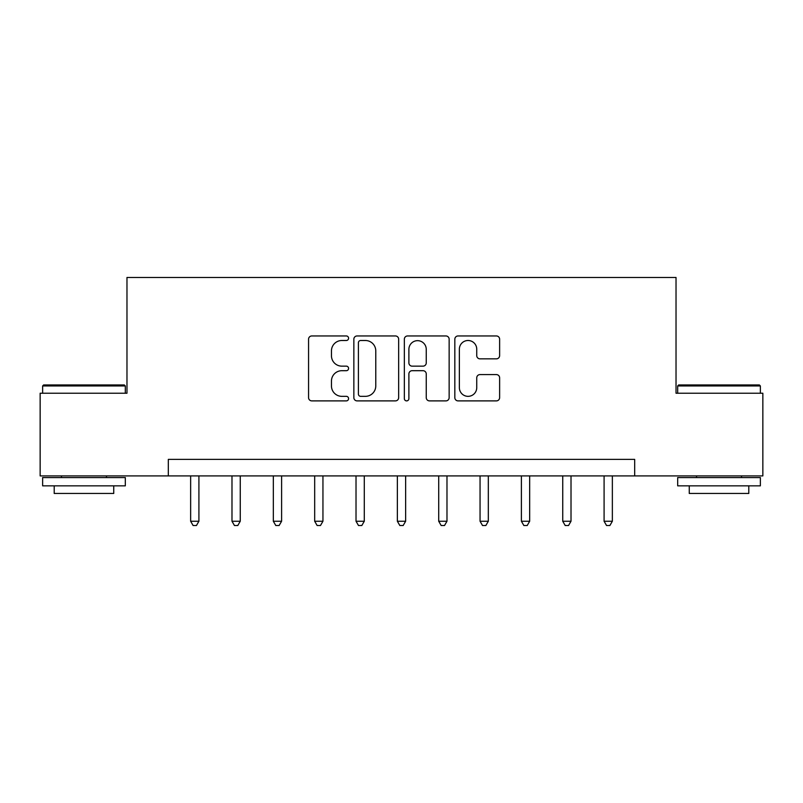 <?xml version="1.0" encoding="UTF-8"?>
<svg xmlns="http://www.w3.org/2000/svg" width="803" height="803" viewBox="0 0 803 803"><rect width="100%" height="100%" fill="white"/><g stroke="black" fill="none" stroke-linecap="round" stroke-linejoin="round"><path stroke-width="1.2" d="M348.582 338.234A2.268 2.268 0 0 0 346.304 335.955L311.815 335.955A3.242 3.242 0 0 0 308.563 339.207L308.563 397.646A3.242 3.242 0 0 0 311.815 400.888L346.304 400.888A2.268 2.268 0 0 0 348.582 398.619A2.268 2.268 0 0 0 346.304 396.341L341.847 396.341A10.389 10.389 0 0 1 331.458 385.952L331.458 381.084A10.389 10.389 0 0 1 341.847 370.695L346.304 370.695A2.268 2.268 0 0 0 348.582 368.426A2.268 2.268 0 0 0 346.304 366.148L341.847 366.148A10.389 10.389 0 0 1 331.458 355.759L331.458 350.891A10.389 10.389 0 0 1 341.847 340.502L346.304 340.502A2.268 2.268 0 0 0 348.582 338.234M496.384 358.851A3.242 3.242 0 0 0 499.627 355.599L499.627 339.207A3.242 3.242 0 0 0 496.384 335.955L458.071 335.955A3.242 3.242 0 0 0 454.829 339.207L454.829 397.646A3.242 3.242 0 0 0 458.071 400.888L496.384 400.888A3.242 3.242 0 0 0 499.627 397.646L499.627 377.842A3.242 3.242 0 0 0 496.384 374.589L479.983 374.589A3.242 3.242 0 0 0 476.741 377.842L476.741 387.658A8.682 8.682 0 0 1 468.059 396.341A8.682 8.682 0 0 1 459.366 387.658L459.366 349.185A8.682 8.682 0 0 1 468.059 340.502A8.682 8.682 0 0 1 476.741 349.185L476.741 355.599A3.242 3.242 0 0 0 479.983 358.851L496.384 358.851M168.319 475.918L40.15 475.918L40.15 393.229L126.974 393.229L126.974 277.467L676.026 277.467L676.026 393.229L762.85 393.229L762.85 475.918L634.681 475.918L634.681 459.386L168.319 459.386L168.319 475.918L634.681 475.918M398.659 339.207A3.242 3.242 0 0 0 395.417 335.955L357.104 335.955A3.242 3.242 0 0 0 353.852 339.207L353.852 397.646A3.242 3.242 0 0 0 357.104 400.888L395.417 400.888A3.242 3.242 0 0 0 398.659 397.646L398.659 339.207M407.583 335.955L445.896 335.955A3.242 3.242 0 0 1 449.148 339.207L449.148 397.646A3.242 3.242 0 0 1 445.896 400.888L429.505 400.888A3.242 3.242 0 0 1 426.252 397.646L426.252 373.947A3.242 3.242 0 0 0 423.01 370.695L412.13 370.695A3.242 3.242 0 0 0 408.888 373.947L408.888 398.619A2.268 2.268 0 0 1 406.609 400.888A2.268 2.268 0 0 1 404.341 398.619L404.341 339.207A3.242 3.242 0 0 1 407.583 335.955M360.677 340.502A2.268 2.268 0 0 0 358.399 342.781L358.399 394.072A2.268 2.268 0 0 0 360.677 396.341L365.385 396.341A10.389 10.389 0 0 0 375.774 385.952L375.774 350.891A10.389 10.389 0 0 0 365.385 340.502L360.677 340.502M426.252 349.355A8.682 8.682 0 0 0 417.57 340.663A8.682 8.682 0 0 0 408.888 349.355L408.888 362.906A3.242 3.242 0 0 0 412.13 366.148L423.01 366.148A3.242 3.242 0 0 0 426.252 362.906L426.252 349.355M190.642 475.918L190.642 521.237L198.913 521.237L198.913 475.918M198.913 521.237L196.434 525.533L193.121 525.533L190.642 521.237M231.987 475.918L231.987 521.237L240.258 521.237L240.258 475.918M240.258 521.237L237.778 525.533L234.466 525.533L231.987 521.237M273.331 475.918L273.331 521.237L281.602 521.237L281.602 475.918M281.602 521.237L279.123 525.533L275.81 525.533L273.331 521.237M314.676 475.918L314.676 521.237L322.947 521.237L322.947 475.918M322.947 521.237L320.467 525.533L317.155 525.533L314.676 521.237M356.02 475.918L356.02 521.237L364.291 521.237L364.291 475.918M364.291 521.237L361.812 525.533L358.499 525.533L356.02 521.237M43.623 384.958L124.324 384.958L125.318 385.952L42.629 385.952L43.623 384.958M83.974 485.845L42.629 485.845L42.629 477.574L125.318 477.574L125.318 485.845L83.974 485.845M113.745 485.845L113.745 493.454L54.202 493.454L54.202 485.845M678.676 384.958L759.377 384.958L760.371 385.952L677.682 385.952L678.676 384.958M719.026 485.845L677.682 485.845L677.682 477.574L760.371 477.574L760.371 485.845L719.026 485.845M748.797 485.845L748.797 493.454L689.255 493.454L689.255 485.845M397.365 475.918L397.365 521.237L405.635 521.237L405.635 475.918M405.635 521.237L403.156 525.533L399.844 525.533L397.365 521.237M438.709 475.918L438.709 521.237L446.98 521.237L446.98 475.918M446.98 521.237L444.501 525.533L441.188 525.533L438.709 521.237M480.053 475.918L480.053 521.237L488.324 521.237L488.324 475.918M488.324 521.237L485.845 525.533L482.533 525.533L480.053 521.237M521.398 475.918L521.398 521.237L529.669 521.237L529.669 475.918M529.669 521.237L527.19 525.533L523.877 525.533L521.398 521.237M562.742 475.918L562.742 521.237L571.013 521.237L571.013 475.918M571.013 521.237L568.534 525.533L565.222 525.533L562.742 521.237M604.087 475.918L604.087 521.237L612.358 521.237L612.358 475.918M612.358 521.237L609.879 525.533L606.566 525.533L604.087 521.237M42.629 393.229L42.629 385.952M61.48 477.574L61.48 475.918M106.468 477.574L106.468 475.918M125.318 393.229L125.318 385.952M677.682 393.229L677.682 385.952M696.532 477.574L696.532 475.918M741.52 477.574L741.52 475.918M760.371 393.229L760.371 385.952"/></g></svg>
